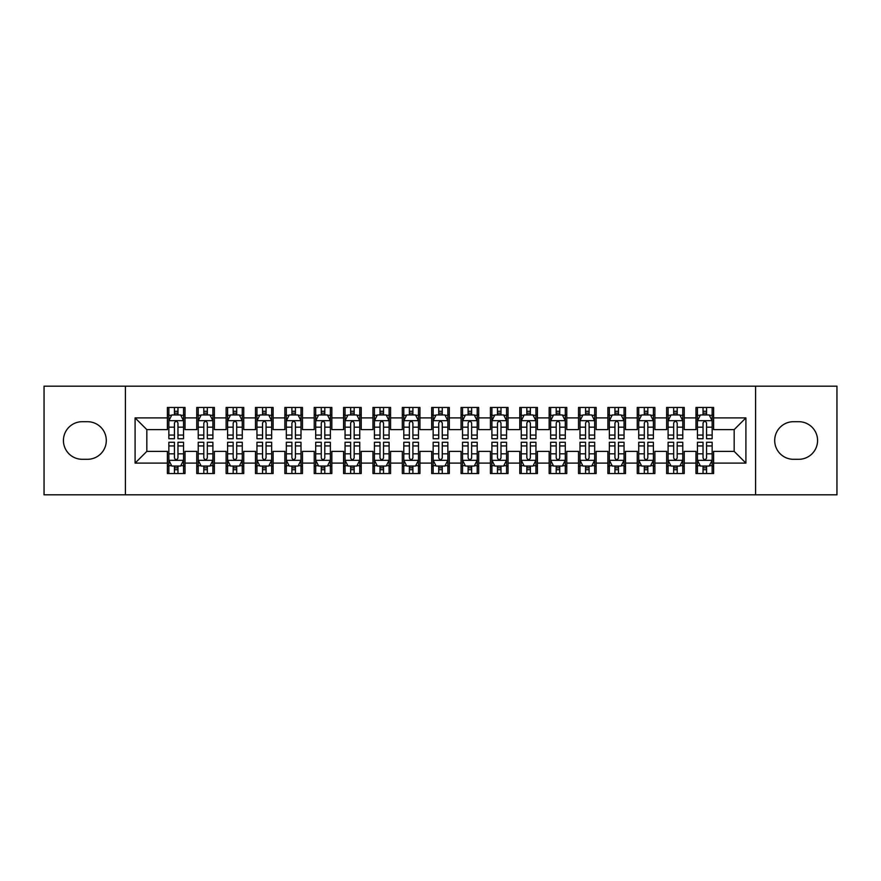 <?xml version="1.0" encoding="UTF-8"?>
<svg xmlns="http://www.w3.org/2000/svg" width="881" height="881" viewBox="0 0 881 881"><rect width="100%" height="100%" fill="white"/><g stroke="black" fill="none" stroke-linecap="round" stroke-linejoin="round"><path stroke-width="1.32" d="M755.601 494.825L836.95 494.825L836.95 386.175L755.601 386.175L755.601 494.825L125.399 494.825L125.399 386.175L44.05 386.175L44.05 494.825L125.399 494.825M755.601 386.175L125.399 386.175M135.09 463.109L135.09 417.891L167.39 417.891L167.39 429.631L146.83 429.631L146.83 451.369L135.09 463.109L167.39 463.109L167.39 473.538L185.01 473.538L185.01 463.109L196.76 463.109L196.76 473.538L214.38 473.538L214.38 463.109L226.12 463.109L226.12 473.538L243.74 473.538L243.74 463.109L255.49 463.109L255.49 473.538L273.11 473.538L273.11 463.109L284.86 463.109L284.86 473.538L302.48 473.538L302.48 463.109L314.22 463.109L314.22 473.538L331.84 473.538L331.84 463.109L343.59 463.109L343.59 473.538L361.21 473.538L361.21 463.109L372.96 463.109L372.96 473.538L390.58 473.538L390.58 463.109L402.32 463.109L402.32 473.538L419.94 473.538L419.94 463.109L431.69 463.109L431.69 473.538L449.31 473.538L449.31 463.109L461.06 463.109L461.06 473.538L478.68 473.538L478.68 463.109L490.42 463.109L490.42 473.538L508.04 473.538L508.04 463.109L519.79 463.109L519.79 473.538L537.41 473.538L537.41 463.109L549.16 463.109L549.16 473.538L566.78 473.538L566.78 463.109L578.52 463.109L578.52 473.538L596.14 473.538L596.14 463.109L607.89 463.109L607.89 473.538L625.51 473.538L625.51 463.109L637.26 463.109L637.26 473.538L654.88 473.538L654.88 463.109L666.62 463.109L666.62 473.538L684.24 473.538L684.24 463.109L695.99 463.109L695.99 473.538L713.61 473.538L713.61 451.369L734.17 451.369L734.17 429.631L713.61 429.631L713.61 417.891L745.91 417.891L745.91 463.109L713.61 463.109M713.61 417.891L713.61 407.463L695.99 407.463L695.99 417.891L684.24 417.891L684.24 407.463L666.62 407.463L666.62 417.891L654.88 417.891L654.88 407.463L637.26 407.463L637.26 417.891L625.51 417.891L625.51 407.463L607.89 407.463L607.89 417.891L596.14 417.891L596.14 407.463L578.52 407.463L578.52 417.891L566.78 417.891L566.78 407.463L549.16 407.463L549.16 417.891L537.41 417.891L537.41 407.463L519.79 407.463L519.79 417.891L508.04 417.891L508.04 407.463L490.42 407.463L490.42 417.891L478.68 417.891L478.68 407.463L461.06 407.463L461.06 417.891L449.31 417.891L449.31 407.463L431.69 407.463L431.69 417.891L419.94 417.891L419.94 407.463L402.32 407.463L402.32 417.891L390.58 417.891L390.58 407.463L372.96 407.463L372.96 417.891L361.21 417.891L361.21 407.463L343.59 407.463L343.59 417.891L331.84 417.891L331.84 407.463L314.22 407.463L314.22 417.891L302.48 417.891L302.48 407.463L284.86 407.463L284.86 417.891L273.11 417.891L273.11 407.463L255.49 407.463L255.49 417.891L243.74 417.891L243.74 407.463L226.12 407.463L226.12 417.891L214.38 417.891L214.38 407.463L196.76 407.463L196.76 417.891L185.01 417.891L185.01 407.463L167.39 407.463L167.39 417.891M684.24 463.109L684.24 451.369L695.99 451.369L695.99 463.109M745.91 417.891L734.17 429.631M654.88 463.109L654.88 451.369L666.62 451.369L666.62 463.109M695.99 417.891L695.99 429.631L684.24 429.631L684.24 417.891M625.51 463.109L625.51 451.369L637.26 451.369L637.26 463.109M666.62 417.891L666.62 429.631L654.88 429.631L654.88 417.891M596.14 463.109L596.14 451.369L607.89 451.369L607.89 463.109M637.26 417.891L637.26 429.631L625.51 429.631L625.51 417.891M566.78 463.109L566.78 451.369L578.52 451.369L578.52 463.109M607.89 417.891L607.89 429.631L596.14 429.631L596.14 417.891M537.41 463.109L537.41 451.369L549.16 451.369L549.16 463.109M578.52 417.891L578.52 429.631L566.78 429.631L566.78 417.891M508.04 463.109L508.04 451.369L519.79 451.369L519.79 463.109M549.16 417.891L549.16 429.631L537.41 429.631L537.41 417.891M478.68 463.109L478.68 451.369L490.42 451.369L490.42 463.109M519.79 417.891L519.79 429.631L508.04 429.631L508.04 417.891M449.31 463.109L449.31 451.369L461.06 451.369L461.06 463.109M490.42 417.891L490.42 429.631L478.68 429.631L478.68 417.891M419.94 463.109L419.94 451.369L431.69 451.369L431.69 463.109M461.06 417.891L461.06 429.631L449.31 429.631L449.31 417.891M390.58 463.109L390.58 451.369L402.32 451.369L402.32 463.109M431.69 417.891L431.69 429.631L419.94 429.631L419.94 417.891M361.21 463.109L361.21 451.369L372.96 451.369L372.96 463.109M402.32 417.891L402.32 429.631L390.58 429.631L390.58 417.891M331.84 463.109L331.84 451.369L343.59 451.369L343.59 463.109M372.96 417.891L372.96 429.631L361.21 429.631L361.21 417.891M302.48 463.109L302.48 451.369L314.22 451.369L314.22 463.109M343.59 417.891L343.59 429.631L331.84 429.631L331.84 417.891M273.11 463.109L273.11 451.369L284.86 451.369L284.86 463.109M314.22 417.891L314.22 429.631L302.48 429.631L302.48 417.891M243.74 463.109L243.74 451.369L255.49 451.369L255.49 463.109M284.86 417.891L284.86 429.631L273.11 429.631L273.11 417.891M214.38 463.109L214.38 451.369L226.12 451.369L226.12 463.109M255.49 417.891L255.49 429.631L243.74 429.631L243.74 417.891M185.01 463.109L185.01 451.369L196.76 451.369L196.76 463.109M226.12 417.891L226.12 429.631L214.38 429.631L214.38 417.891M146.83 451.369L167.39 451.369L167.39 463.109M196.76 417.891L196.76 429.631L185.01 429.631L185.01 417.891M695.99 414.808L697.455 414.808M712.145 414.808L713.61 414.808M666.62 414.808L668.095 414.808M682.775 414.808L684.24 414.808M637.26 414.808L638.725 414.808M653.405 414.808L654.88 414.808M607.89 414.808L609.355 414.808M624.045 414.808L625.51 414.808M578.52 414.808L579.995 414.808M594.675 414.808L596.14 414.808M549.16 414.808L550.625 414.808M565.305 414.808L566.78 414.808M519.79 414.808L521.255 414.808M535.945 414.808L537.41 414.808M490.42 414.808L491.895 414.808M506.575 414.808L508.04 414.808M461.06 414.808L462.525 414.808M477.205 414.808L478.68 414.808M431.69 414.808L433.155 414.808M447.845 414.808L449.31 414.808M402.32 414.808L403.795 414.808M418.475 414.808L419.94 414.808M372.96 414.808L374.425 414.808M389.105 414.808L390.58 414.808M343.59 414.808L345.055 414.808M359.745 414.808L361.21 414.808M314.22 414.808L315.695 414.808M330.375 414.808L331.84 414.808M284.86 414.808L286.325 414.808M301.005 414.808L302.48 414.808M255.49 414.808L256.955 414.808M271.645 414.808L273.11 414.808M226.12 414.808L227.595 414.808M242.275 414.808L243.74 414.808M196.76 414.808L198.225 414.808M212.905 414.808L214.38 414.808M167.39 414.808L168.855 414.808M183.545 414.808L185.01 414.808M167.39 466.192L168.855 466.192M183.545 466.192L185.01 466.192M196.76 466.192L198.225 466.192M212.905 466.192L214.38 466.192M226.12 466.192L227.595 466.192M242.275 466.192L243.74 466.192M255.49 466.192L256.955 466.192M271.645 466.192L273.11 466.192M284.86 466.192L286.325 466.192M301.005 466.192L302.48 466.192M314.22 466.192L315.695 466.192M330.375 466.192L331.84 466.192M343.59 466.192L345.055 466.192M359.745 466.192L361.21 466.192M372.96 466.192L374.425 466.192M389.105 466.192L390.58 466.192M402.32 466.192L403.795 466.192M418.475 466.192L419.94 466.192M431.69 466.192L433.155 466.192M447.845 466.192L449.31 466.192M461.06 466.192L462.525 466.192M477.205 466.192L478.68 466.192M490.42 466.192L491.895 466.192M506.575 466.192L508.04 466.192M519.79 466.192L521.255 466.192M535.945 466.192L537.41 466.192M549.16 466.192L550.625 466.192M565.305 466.192L566.78 466.192M578.52 466.192L579.995 466.192M594.675 466.192L596.14 466.192M607.89 466.192L609.355 466.192M624.045 466.192L625.51 466.192M637.26 466.192L638.725 466.192M653.405 466.192L654.88 466.192M666.62 466.192L668.095 466.192M682.775 466.192L684.24 466.192M695.99 466.192L697.455 466.192M712.145 466.192L713.61 466.192M135.09 417.891L146.83 429.631M734.17 451.369L745.91 463.109M82.23 421.702A18.798 18.798 0 0 0 63.432 440.5A18.798 18.798 0 0 0 82.23 459.298L87.516 459.298A18.798 18.798 0 0 0 106.304 440.5A18.798 18.798 0 0 0 87.516 421.702L82.23 421.702M798.77 459.298A18.798 18.798 0 0 0 817.568 440.5A18.798 18.798 0 0 0 798.77 421.702L793.484 421.702A18.798 18.798 0 0 0 774.696 440.5A18.798 18.798 0 0 0 793.484 459.298L798.77 459.298M177.962 411.284L174.438 411.284M183.545 435.06L177.962 435.06L177.962 438.738L183.545 438.738L183.545 420.821L180.605 414.951L171.795 414.951L168.855 420.821L168.855 438.738L174.438 438.738L174.438 435.06L168.855 435.06M168.855 420.821L168.855 407.463M183.545 420.821L183.545 407.463M174.438 414.951L174.438 407.463M177.962 407.463L177.962 414.951M177.962 435.06L177.962 423.023C176.784 420.766 175.616 420.766 174.438 423.023L174.438 435.06M177.962 414.808L174.438 414.808M174.438 469.716L177.962 469.716M168.855 445.94L174.438 445.94L174.438 442.262L168.855 442.262L168.855 460.179L171.795 466.049L180.605 466.049L183.545 460.179L183.545 442.262L177.962 442.262L177.962 445.94L183.545 445.94M183.545 460.179L183.545 473.538M168.855 460.179L168.855 473.538M177.962 466.049L177.962 473.538M174.438 473.538L174.438 466.049M174.438 445.94L174.438 457.977C175.616 460.234 176.784 460.234 177.962 457.977L177.962 445.94M174.438 466.192L177.962 466.192M207.332 411.284L203.808 411.284M212.905 435.06L207.332 435.06L207.332 438.738L212.905 438.738L212.905 420.821L209.975 414.951L201.165 414.951L198.225 420.821L198.225 438.738L203.808 438.738L203.808 435.06L198.225 435.06M198.225 420.821L198.225 407.463M212.905 420.821L212.905 407.463M203.808 414.951L203.808 407.463M207.332 407.463L207.332 414.951M207.332 435.06L207.332 423.023C206.154 420.766 204.976 420.766 203.808 423.023L203.808 435.06M207.332 414.808L203.808 414.808M236.692 411.284L233.168 411.284M242.275 435.06L236.692 435.06L236.692 438.738L242.275 438.738L242.275 420.821L239.335 414.951L230.525 414.951L227.595 420.821L227.595 438.738L233.168 438.738L233.168 435.06L227.595 435.06M227.595 420.821L227.595 407.463M242.275 420.821L242.275 407.463M233.168 414.951L233.168 407.463M236.692 407.463L236.692 414.951M236.692 435.06L236.692 423.023C235.524 420.766 234.346 420.766 233.168 423.023L233.168 435.06M236.692 414.808L233.168 414.808M203.808 469.716L207.332 469.716M198.225 445.94L203.808 445.94L203.808 442.262L198.225 442.262L198.225 460.179L201.165 466.049L209.975 466.049L212.905 460.179L212.905 442.262L207.332 442.262L207.332 445.94L212.905 445.94M212.905 460.179L212.905 473.538M198.225 460.179L198.225 473.538M207.332 466.049L207.332 473.538M203.808 473.538L203.808 466.049M203.808 445.94L203.808 457.977C204.976 460.234 206.154 460.234 207.332 457.977L207.332 445.94M203.808 466.192L207.332 466.192M233.168 469.716L236.692 469.716M227.595 445.94L233.168 445.94L233.168 442.262L227.595 442.262L227.595 460.179L230.525 466.049L239.335 466.049L242.275 460.179L242.275 442.262L236.692 442.262L236.692 445.94L242.275 445.94M242.275 460.179L242.275 473.538M227.595 460.179L227.595 473.538M236.692 466.049L236.692 473.538M233.168 473.538L233.168 466.049M233.168 445.94L233.168 457.977C234.346 460.234 235.524 460.234 236.692 457.977L236.692 445.94M233.168 466.192L236.692 466.192M266.062 411.284L262.538 411.284M271.645 435.06L266.062 435.06L266.062 438.738L271.645 438.738L271.645 420.821L268.705 414.951L259.895 414.951L256.955 420.821L256.955 438.738L262.538 438.738L262.538 435.06L256.955 435.06M256.955 420.821L256.955 407.463M271.645 420.821L271.645 407.463M262.538 414.951L262.538 407.463M266.062 407.463L266.062 414.951M266.062 435.06L266.062 423.023C264.884 420.766 263.716 420.766 262.538 423.023L262.538 435.06M266.062 414.808L262.538 414.808M295.432 411.284L291.908 411.284M301.005 435.06L295.432 435.06L295.432 438.738L301.005 438.738L301.005 420.821L298.075 414.951L289.265 414.951L286.325 420.821L286.325 438.738L291.908 438.738L291.908 435.06L286.325 435.06M286.325 420.821L286.325 407.463M301.005 420.821L301.005 407.463M291.908 414.951L291.908 407.463M295.432 407.463L295.432 414.951M295.432 435.06L295.432 423.023C294.254 420.766 293.076 420.766 291.908 423.023L291.908 435.06M295.432 414.808L291.908 414.808M262.538 469.716L266.062 469.716M256.955 445.94L262.538 445.94L262.538 442.262L256.955 442.262L256.955 460.179L259.895 466.049L268.705 466.049L271.645 460.179L271.645 442.262L266.062 442.262L266.062 445.94L271.645 445.94M271.645 460.179L271.645 473.538M256.955 460.179L256.955 473.538M266.062 466.049L266.062 473.538M262.538 473.538L262.538 466.049M262.538 445.94L262.538 457.977C263.716 460.234 264.884 460.234 266.062 457.977L266.062 445.94M262.538 466.192L266.062 466.192M291.908 469.716L295.432 469.716M286.325 445.94L291.908 445.94L291.908 442.262L286.325 442.262L286.325 460.179L289.265 466.049L298.075 466.049L301.005 460.179L301.005 442.262L295.432 442.262L295.432 445.94L301.005 445.94M301.005 460.179L301.005 473.538M286.325 460.179L286.325 473.538M295.432 466.049L295.432 473.538M291.908 473.538L291.908 466.049M291.908 445.94L291.908 457.977C293.076 460.234 294.254 460.234 295.432 457.977L295.432 445.94M291.908 466.192L295.432 466.192M324.792 411.284L321.268 411.284M330.375 435.06L324.792 435.06L324.792 438.738L330.375 438.738L330.375 420.821L327.435 414.951L318.625 414.951L315.695 420.821L315.695 438.738L321.268 438.738L321.268 435.06L315.695 435.06M315.695 420.821L315.695 407.463M330.375 420.821L330.375 407.463M321.268 414.951L321.268 407.463M324.792 407.463L324.792 414.951M324.792 435.06L324.792 423.023C323.624 420.766 322.446 420.766 321.268 423.023L321.268 435.06M324.792 414.808L321.268 414.808M321.268 469.716L324.792 469.716M315.695 445.94L321.268 445.94L321.268 442.262L315.695 442.262L315.695 460.179L318.625 466.049L327.435 466.049L330.375 460.179L330.375 442.262L324.792 442.262L324.792 445.94L330.375 445.94M330.375 460.179L330.375 473.538M315.695 460.179L315.695 473.538M324.792 466.049L324.792 473.538M321.268 473.538L321.268 466.049M321.268 445.94L321.268 457.977C322.446 460.234 323.624 460.234 324.792 457.977L324.792 445.94M321.268 466.192L324.792 466.192M354.162 411.284L350.638 411.284M359.745 435.06L354.162 435.06L354.162 438.738L359.745 438.738L359.745 420.821L356.805 414.951L347.995 414.951L345.055 420.821L345.055 438.738L350.638 438.738L350.638 435.06L345.055 435.06M345.055 420.821L345.055 407.463M359.745 420.821L359.745 407.463M350.638 414.951L350.638 407.463M354.162 407.463L354.162 414.951M354.162 435.06L354.162 423.023C352.984 420.766 351.816 420.766 350.638 423.023L350.638 435.06M354.162 414.808L350.638 414.808M350.638 469.716L354.162 469.716M345.055 445.94L350.638 445.94L350.638 442.262L345.055 442.262L345.055 460.179L347.995 466.049L356.805 466.049L359.745 460.179L359.745 442.262L354.162 442.262L354.162 445.94L359.745 445.94M359.745 460.179L359.745 473.538M345.055 460.179L345.055 473.538M354.162 466.049L354.162 473.538M350.638 473.538L350.638 466.049M350.638 445.94L350.638 457.977C351.816 460.234 352.984 460.234 354.162 457.977L354.162 445.94M350.638 466.192L354.162 466.192M383.532 411.284L380.008 411.284M389.105 435.06L383.532 435.06L383.532 438.738L389.105 438.738L389.105 420.821L386.175 414.951L377.365 414.951L374.425 420.821L374.425 438.738L380.008 438.738L380.008 435.06L374.425 435.06M374.425 420.821L374.425 407.463M389.105 420.821L389.105 407.463M380.008 414.951L380.008 407.463M383.532 407.463L383.532 414.951M383.532 435.06L383.532 423.023C382.354 420.766 381.176 420.766 380.008 423.023L380.008 435.06M383.532 414.808L380.008 414.808M380.008 469.716L383.532 469.716M374.425 445.94L380.008 445.94L380.008 442.262L374.425 442.262L374.425 460.179L377.365 466.049L386.175 466.049L389.105 460.179L389.105 442.262L383.532 442.262L383.532 445.94L389.105 445.94M389.105 460.179L389.105 473.538M374.425 460.179L374.425 473.538M383.532 466.049L383.532 473.538M380.008 473.538L380.008 466.049M380.008 445.94L380.008 457.977C381.176 460.234 382.354 460.234 383.532 457.977L383.532 445.94M380.008 466.192L383.532 466.192M412.892 411.284L409.368 411.284M418.475 435.06L412.892 435.06L412.892 438.738L418.475 438.738L418.475 420.821L415.535 414.951L406.725 414.951L403.795 420.821L403.795 438.738L409.368 438.738L409.368 435.06L403.795 435.06M403.795 420.821L403.795 407.463M418.475 420.821L418.475 407.463M409.368 414.951L409.368 407.463M412.892 407.463L412.892 414.951M412.892 435.06L412.892 423.023C411.724 420.766 410.546 420.766 409.368 423.023L409.368 435.06M412.892 414.808L409.368 414.808M409.368 469.716L412.892 469.716M403.795 445.94L409.368 445.94L409.368 442.262L403.795 442.262L403.795 460.179L406.725 466.049L415.535 466.049L418.475 460.179L418.475 442.262L412.892 442.262L412.892 445.94L418.475 445.94M418.475 460.179L418.475 473.538M403.795 460.179L403.795 473.538M412.892 466.049L412.892 473.538M409.368 473.538L409.368 466.049M409.368 445.94L409.368 457.977C410.546 460.234 411.724 460.234 412.892 457.977L412.892 445.94M409.368 466.192L412.892 466.192M442.262 411.284L438.738 411.284M447.845 435.06L442.262 435.06L442.262 438.738L447.845 438.738L447.845 420.821L444.905 414.951L436.095 414.951L433.155 420.821L433.155 438.738L438.738 438.738L438.738 435.06L433.155 435.06M433.155 420.821L433.155 407.463M447.845 420.821L447.845 407.463M438.738 414.951L438.738 407.463M442.262 407.463L442.262 414.951M442.262 435.06L442.262 423.023C441.084 420.766 439.916 420.766 438.738 423.023L438.738 435.06M442.262 414.808L438.738 414.808M438.738 469.716L442.262 469.716M433.155 445.94L438.738 445.94L438.738 442.262L433.155 442.262L433.155 460.179L436.095 466.049L444.905 466.049L447.845 460.179L447.845 442.262L442.262 442.262L442.262 445.94L447.845 445.94M447.845 460.179L447.845 473.538M433.155 460.179L433.155 473.538M442.262 466.049L442.262 473.538M438.738 473.538L438.738 466.049M438.738 445.94L438.738 457.977C439.916 460.234 441.084 460.234 442.262 457.977L442.262 445.94M438.738 466.192L442.262 466.192M471.632 411.284L468.108 411.284M477.205 435.06L471.632 435.06L471.632 438.738L477.205 438.738L477.205 420.821L474.275 414.951L465.465 414.951L462.525 420.821L462.525 438.738L468.108 438.738L468.108 435.06L462.525 435.06M462.525 420.821L462.525 407.463M477.205 420.821L477.205 407.463M468.108 414.951L468.108 407.463M471.632 407.463L471.632 414.951M471.632 435.06L471.632 423.023C470.454 420.766 469.276 420.766 468.108 423.023L468.108 435.06M471.632 414.808L468.108 414.808M468.108 469.716L471.632 469.716M462.525 445.94L468.108 445.94L468.108 442.262L462.525 442.262L462.525 460.179L465.465 466.049L474.275 466.049L477.205 460.179L477.205 442.262L471.632 442.262L471.632 445.94L477.205 445.94M477.205 460.179L477.205 473.538M462.525 460.179L462.525 473.538M471.632 466.049L471.632 473.538M468.108 473.538L468.108 466.049M468.108 445.94L468.108 457.977C469.276 460.234 470.454 460.234 471.632 457.977L471.632 445.94M468.108 466.192L471.632 466.192M500.992 411.284L497.468 411.284M506.575 435.06L500.992 435.06L500.992 438.738L506.575 438.738L506.575 420.821L503.635 414.951L494.825 414.951L491.895 420.821L491.895 438.738L497.468 438.738L497.468 435.06L491.895 435.06M491.895 420.821L491.895 407.463M506.575 420.821L506.575 407.463M497.468 414.951L497.468 407.463M500.992 407.463L500.992 414.951M500.992 435.06L500.992 423.023C499.824 420.766 498.646 420.766 497.468 423.023L497.468 435.06M500.992 414.808L497.468 414.808M497.468 469.716L500.992 469.716M491.895 445.94L497.468 445.94L497.468 442.262L491.895 442.262L491.895 460.179L494.825 466.049L503.635 466.049L506.575 460.179L506.575 442.262L500.992 442.262L500.992 445.94L506.575 445.94M506.575 460.179L506.575 473.538M491.895 460.179L491.895 473.538M500.992 466.049L500.992 473.538M497.468 473.538L497.468 466.049M497.468 445.94L497.468 457.977C498.646 460.234 499.824 460.234 500.992 457.977L500.992 445.94M497.468 466.192L500.992 466.192M530.362 411.284L526.838 411.284M535.945 435.06L530.362 435.06L530.362 438.738L535.945 438.738L535.945 420.821L533.005 414.951L524.195 414.951L521.255 420.821L521.255 438.738L526.838 438.738L526.838 435.06L521.255 435.06M521.255 420.821L521.255 407.463M535.945 420.821L535.945 407.463M526.838 414.951L526.838 407.463M530.362 407.463L530.362 414.951M530.362 435.06L530.362 423.023C529.184 420.766 528.016 420.766 526.838 423.023L526.838 435.06M530.362 414.808L526.838 414.808M526.838 469.716L530.362 469.716M521.255 445.94L526.838 445.94L526.838 442.262L521.255 442.262L521.255 460.179L524.195 466.049L533.005 466.049L535.945 460.179L535.945 442.262L530.362 442.262L530.362 445.94L535.945 445.94M535.945 460.179L535.945 473.538M521.255 460.179L521.255 473.538M530.362 466.049L530.362 473.538M526.838 473.538L526.838 466.049M526.838 445.94L526.838 457.977C528.016 460.234 529.184 460.234 530.362 457.977L530.362 445.94M526.838 466.192L530.362 466.192M559.732 411.284L556.208 411.284M565.305 435.06L559.732 435.06L559.732 438.738L565.305 438.738L565.305 420.821L562.375 414.951L553.565 414.951L550.625 420.821L550.625 438.738L556.208 438.738L556.208 435.06L550.625 435.06M550.625 420.821L550.625 407.463M565.305 420.821L565.305 407.463M556.208 414.951L556.208 407.463M559.732 407.463L559.732 414.951M559.732 435.06L559.732 423.023C558.554 420.766 557.376 420.766 556.208 423.023L556.208 435.06M559.732 414.808L556.208 414.808M556.208 469.716L559.732 469.716M550.625 445.94L556.208 445.94L556.208 442.262L550.625 442.262L550.625 460.179L553.565 466.049L562.375 466.049L565.305 460.179L565.305 442.262L559.732 442.262L559.732 445.94L565.305 445.94M565.305 460.179L565.305 473.538M550.625 460.179L550.625 473.538M559.732 466.049L559.732 473.538M556.208 473.538L556.208 466.049M556.208 445.94L556.208 457.977C557.376 460.234 558.554 460.234 559.732 457.977L559.732 445.94M556.208 466.192L559.732 466.192M589.092 411.284L585.568 411.284M594.675 435.06L589.092 435.06L589.092 438.738L594.675 438.738L594.675 420.821L591.735 414.951L582.925 414.951L579.995 420.821L579.995 438.738L585.568 438.738L585.568 435.06L579.995 435.06M579.995 420.821L579.995 407.463M594.675 420.821L594.675 407.463M585.568 414.951L585.568 407.463M589.092 407.463L589.092 414.951M589.092 435.06L589.092 423.023C587.924 420.766 586.746 420.766 585.568 423.023L585.568 435.06M589.092 414.808L585.568 414.808M585.568 469.716L589.092 469.716M579.995 445.94L585.568 445.94L585.568 442.262L579.995 442.262L579.995 460.179L582.925 466.049L591.735 466.049L594.675 460.179L594.675 442.262L589.092 442.262L589.092 445.94L594.675 445.94M594.675 460.179L594.675 473.538M579.995 460.179L579.995 473.538M589.092 466.049L589.092 473.538M585.568 473.538L585.568 466.049M585.568 445.94L585.568 457.977C586.746 460.234 587.924 460.234 589.092 457.977L589.092 445.94M585.568 466.192L589.092 466.192M618.462 411.284L614.938 411.284M624.045 435.06L618.462 435.06L618.462 438.738L624.045 438.738L624.045 420.821L621.105 414.951L612.295 414.951L609.355 420.821L609.355 438.738L614.938 438.738L614.938 435.06L609.355 435.06M609.355 420.821L609.355 407.463M624.045 420.821L624.045 407.463M614.938 414.951L614.938 407.463M618.462 407.463L618.462 414.951M618.462 435.06L618.462 423.023C617.284 420.766 616.116 420.766 614.938 423.023L614.938 435.06M618.462 414.808L614.938 414.808M614.938 469.716L618.462 469.716M609.355 445.94L614.938 445.94L614.938 442.262L609.355 442.262L609.355 460.179L612.295 466.049L621.105 466.049L624.045 460.179L624.045 442.262L618.462 442.262L618.462 445.94L624.045 445.94M624.045 460.179L624.045 473.538M609.355 460.179L609.355 473.538M618.462 466.049L618.462 473.538M614.938 473.538L614.938 466.049M614.938 445.94L614.938 457.977C616.116 460.234 617.284 460.234 618.462 457.977L618.462 445.94M614.938 466.192L618.462 466.192M647.832 411.284L644.308 411.284M653.405 435.06L647.832 435.06L647.832 438.738L653.405 438.738L653.405 420.821L650.475 414.951L641.665 414.951L638.725 420.821L638.725 438.738L644.308 438.738L644.308 435.06L638.725 435.06M638.725 420.821L638.725 407.463M653.405 420.821L653.405 407.463M644.308 414.951L644.308 407.463M647.832 407.463L647.832 414.951M647.832 435.06L647.832 423.023C646.654 420.766 645.476 420.766 644.308 423.023L644.308 435.06M647.832 414.808L644.308 414.808M644.308 469.716L647.832 469.716M638.725 445.94L644.308 445.94L644.308 442.262L638.725 442.262L638.725 460.179L641.665 466.049L650.475 466.049L653.405 460.179L653.405 442.262L647.832 442.262L647.832 445.94L653.405 445.94M653.405 460.179L653.405 473.538M638.725 460.179L638.725 473.538M647.832 466.049L647.832 473.538M644.308 473.538L644.308 466.049M644.308 445.94L644.308 457.977C645.476 460.234 646.654 460.234 647.832 457.977L647.832 445.94M644.308 466.192L647.832 466.192M677.192 411.284L673.668 411.284M682.775 435.06L677.192 435.06L677.192 438.738L682.775 438.738L682.775 420.821L679.835 414.951L671.025 414.951L668.095 420.821L668.095 438.738L673.668 438.738L673.668 435.06L668.095 435.06M668.095 420.821L668.095 407.463M682.775 420.821L682.775 407.463M673.668 414.951L673.668 407.463M677.192 407.463L677.192 414.951M677.192 435.06L677.192 423.023C676.024 420.766 674.846 420.766 673.668 423.023L673.668 435.06M677.192 414.808L673.668 414.808M673.668 469.716L677.192 469.716M668.095 445.94L673.668 445.94L673.668 442.262L668.095 442.262L668.095 460.179L671.025 466.049L679.835 466.049L682.775 460.179L682.775 442.262L677.192 442.262L677.192 445.94L682.775 445.94M682.775 460.179L682.775 473.538M668.095 460.179L668.095 473.538M677.192 466.049L677.192 473.538M673.668 473.538L673.668 466.049M673.668 445.94L673.668 457.977C674.846 460.234 676.024 460.234 677.192 457.977L677.192 445.94M673.668 466.192L677.192 466.192M706.562 411.284L703.038 411.284M712.145 435.06L706.562 435.06L706.562 438.738L712.145 438.738L712.145 420.821L709.205 414.951L700.395 414.951L697.455 420.821L697.455 438.738L703.038 438.738L703.038 435.06L697.455 435.06M697.455 420.821L697.455 407.463M712.145 420.821L712.145 407.463M703.038 414.951L703.038 407.463M706.562 407.463L706.562 414.951M706.562 435.06L706.562 423.023C705.384 420.766 704.216 420.766 703.038 423.023L703.038 435.06M706.562 414.808L703.038 414.808M703.038 469.716L706.562 469.716M697.455 445.94L703.038 445.94L703.038 442.262L697.455 442.262L697.455 460.179L700.395 466.049L709.205 466.049L712.145 460.179L712.145 442.262L706.562 442.262L706.562 445.94L712.145 445.94M712.145 460.179L712.145 473.538M697.455 460.179L697.455 473.538M706.562 466.049L706.562 473.538M703.038 473.538L703.038 466.049M703.038 445.94L703.038 457.977C704.216 460.234 705.384 460.234 706.562 457.977L706.562 445.94M703.038 466.192L706.562 466.192M183.468 420.678L168.932 420.678M168.855 415.303L171.619 415.303M180.781 415.303L183.545 415.303M174.438 427.186L168.855 427.186M183.545 427.186L177.962 427.186M177.962 413.145L174.438 413.145M168.932 460.323L183.468 460.323M183.545 465.697L180.781 465.697M171.619 465.697L168.855 465.697M177.962 453.814L183.545 453.814M168.855 453.814L174.438 453.814M174.438 467.855L177.962 467.855M212.839 420.678L198.302 420.678M198.225 415.303L200.989 415.303M210.152 415.303L212.905 415.303M203.808 427.186L198.225 427.186M212.905 427.186L207.332 427.186M207.332 413.145L203.808 413.145M242.198 420.678L227.661 420.678M227.595 415.303L230.348 415.303M239.511 415.303L242.275 415.303M233.168 427.186L227.595 427.186M242.275 427.186L236.692 427.186M236.692 413.145L233.168 413.145M198.302 460.323L212.839 460.323M212.905 465.697L210.152 465.697M200.989 465.697L198.225 465.697M207.332 453.814L212.905 453.814M198.225 453.814L203.808 453.814M203.808 467.855L207.332 467.855M227.661 460.323L242.198 460.323M242.275 465.697L239.511 465.697M230.348 465.697L227.595 465.697M236.692 453.814L242.275 453.814M227.595 453.814L233.168 453.814M233.168 467.855L236.692 467.855M271.568 420.678L257.032 420.678M256.955 415.303L259.719 415.303M268.881 415.303L271.645 415.303M262.538 427.186L256.955 427.186M271.645 427.186L266.062 427.186M266.062 413.145L262.538 413.145M300.939 420.678L286.402 420.678M286.325 415.303L289.089 415.303M298.252 415.303L301.005 415.303M291.908 427.186L286.325 427.186M301.005 427.186L295.432 427.186M295.432 413.145L291.908 413.145M257.032 460.323L271.568 460.323M271.645 465.697L268.881 465.697M259.719 465.697L256.955 465.697M266.062 453.814L271.645 453.814M256.955 453.814L262.538 453.814M262.538 467.855L266.062 467.855M286.402 460.323L300.939 460.323M301.005 465.697L298.252 465.697M289.089 465.697L286.325 465.697M295.432 453.814L301.005 453.814M286.325 453.814L291.908 453.814M291.908 467.855L295.432 467.855M330.298 420.678L315.761 420.678M315.695 415.303L318.448 415.303M327.611 415.303L330.375 415.303M321.268 427.186L315.695 427.186M330.375 427.186L324.792 427.186M324.792 413.145L321.268 413.145M315.761 460.323L330.298 460.323M330.375 465.697L327.611 465.697M318.448 465.697L315.695 465.697M324.792 453.814L330.375 453.814M315.695 453.814L321.268 453.814M321.268 467.855L324.792 467.855M359.668 420.678L345.132 420.678M345.055 415.303L347.819 415.303M356.981 415.303L359.745 415.303M350.638 427.186L345.055 427.186M359.745 427.186L354.162 427.186M354.162 413.145L350.638 413.145M345.132 460.323L359.668 460.323M359.745 465.697L356.981 465.697M347.819 465.697L345.055 465.697M354.162 453.814L359.745 453.814M345.055 453.814L350.638 453.814M350.638 467.855L354.162 467.855M389.039 420.678L374.502 420.678M374.425 415.303L377.189 415.303M386.352 415.303L389.105 415.303M380.008 427.186L374.425 427.186M389.105 427.186L383.532 427.186M383.532 413.145L380.008 413.145M374.502 460.323L389.039 460.323M389.105 465.697L386.352 465.697M377.189 465.697L374.425 465.697M383.532 453.814L389.105 453.814M374.425 453.814L380.008 453.814M380.008 467.855L383.532 467.855M418.398 420.678L403.861 420.678M403.795 415.303L406.548 415.303M415.711 415.303L418.475 415.303M409.368 427.186L403.795 427.186M418.475 427.186L412.892 427.186M412.892 413.145L409.368 413.145M403.861 460.323L418.398 460.323M418.475 465.697L415.711 465.697M406.548 465.697L403.795 465.697M412.892 453.814L418.475 453.814M403.795 453.814L409.368 453.814M409.368 467.855L412.892 467.855M447.768 420.678L433.232 420.678M433.155 415.303L435.919 415.303M445.081 415.303L447.845 415.303M438.738 427.186L433.155 427.186M447.845 427.186L442.262 427.186M442.262 413.145L438.738 413.145M433.232 460.323L447.768 460.323M447.845 465.697L445.081 465.697M435.919 465.697L433.155 465.697M442.262 453.814L447.845 453.814M433.155 453.814L438.738 453.814M438.738 467.855L442.262 467.855M477.139 420.678L462.602 420.678M462.525 415.303L465.289 415.303M474.452 415.303L477.205 415.303M468.108 427.186L462.525 427.186M477.205 427.186L471.632 427.186M471.632 413.145L468.108 413.145M462.602 460.323L477.139 460.323M477.205 465.697L474.452 465.697M465.289 465.697L462.525 465.697M471.632 453.814L477.205 453.814M462.525 453.814L468.108 453.814M468.108 467.855L471.632 467.855M506.498 420.678L491.961 420.678M491.895 415.303L494.648 415.303M503.811 415.303L506.575 415.303M497.468 427.186L491.895 427.186M506.575 427.186L500.992 427.186M500.992 413.145L497.468 413.145M491.961 460.323L506.498 460.323M506.575 465.697L503.811 465.697M494.648 465.697L491.895 465.697M500.992 453.814L506.575 453.814M491.895 453.814L497.468 453.814M497.468 467.855L500.992 467.855M535.868 420.678L521.332 420.678M521.255 415.303L524.019 415.303M533.181 415.303L535.945 415.303M526.838 427.186L521.255 427.186M535.945 427.186L530.362 427.186M530.362 413.145L526.838 413.145M521.332 460.323L535.868 460.323M535.945 465.697L533.181 465.697M524.019 465.697L521.255 465.697M530.362 453.814L535.945 453.814M521.255 453.814L526.838 453.814M526.838 467.855L530.362 467.855M565.239 420.678L550.702 420.678M550.625 415.303L553.389 415.303M562.552 415.303L565.305 415.303M556.208 427.186L550.625 427.186M565.305 427.186L559.732 427.186M559.732 413.145L556.208 413.145M550.702 460.323L565.239 460.323M565.305 465.697L562.552 465.697M553.389 465.697L550.625 465.697M559.732 453.814L565.305 453.814M550.625 453.814L556.208 453.814M556.208 467.855L559.732 467.855M594.598 420.678L580.061 420.678M579.995 415.303L582.748 415.303M591.911 415.303L594.675 415.303M585.568 427.186L579.995 427.186M594.675 427.186L589.092 427.186M589.092 413.145L585.568 413.145M580.061 460.323L594.598 460.323M594.675 465.697L591.911 465.697M582.748 465.697L579.995 465.697M589.092 453.814L594.675 453.814M579.995 453.814L585.568 453.814M585.568 467.855L589.092 467.855M623.968 420.678L609.432 420.678M609.355 415.303L612.119 415.303M621.281 415.303L624.045 415.303M614.938 427.186L609.355 427.186M624.045 427.186L618.462 427.186M618.462 413.145L614.938 413.145M609.432 460.323L623.968 460.323M624.045 465.697L621.281 465.697M612.119 465.697L609.355 465.697M618.462 453.814L624.045 453.814M609.355 453.814L614.938 453.814M614.938 467.855L618.462 467.855M653.339 420.678L638.802 420.678M638.725 415.303L641.489 415.303M650.652 415.303L653.405 415.303M644.308 427.186L638.725 427.186M653.405 427.186L647.832 427.186M647.832 413.145L644.308 413.145M638.802 460.323L653.339 460.323M653.405 465.697L650.652 465.697M641.489 465.697L638.725 465.697M647.832 453.814L653.405 453.814M638.725 453.814L644.308 453.814M644.308 467.855L647.832 467.855M682.698 420.678L668.161 420.678M668.095 415.303L670.848 415.303M680.011 415.303L682.775 415.303M673.668 427.186L668.095 427.186M682.775 427.186L677.192 427.186M677.192 413.145L673.668 413.145M668.161 460.323L682.698 460.323M682.775 465.697L680.011 465.697M670.848 465.697L668.095 465.697M677.192 453.814L682.775 453.814M668.095 453.814L673.668 453.814M673.668 467.855L677.192 467.855M712.068 420.678L697.532 420.678M697.455 415.303L700.219 415.303M709.381 415.303L712.145 415.303M703.038 427.186L697.455 427.186M712.145 427.186L706.562 427.186M706.562 413.145L703.038 413.145M697.532 460.323L712.068 460.323M712.145 465.697L709.381 465.697M700.219 465.697L697.455 465.697M706.562 453.814L712.145 453.814M697.455 453.814L703.038 453.814M703.038 467.855L706.562 467.855"/></g></svg>
